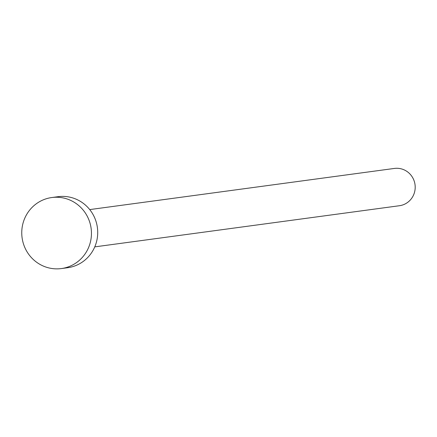 <?xml version="1.0" encoding="UTF-8"?>
<svg xmlns="http://www.w3.org/2000/svg" width="437" height="437" viewBox="0 0 437 437"><rect width="100%" height="100%" fill="white"/><g stroke="black" fill="none" stroke-linecap="round" stroke-linejoin="round"><path stroke-width="0.66" d="M89.727 209.591L394.387 168.436A18.813 18.288 82.3 0 1 402.1 169.092A18.813 18.288 82.3 0 1 415.15 188.631A18.813 18.288 82.3 0 1 399.423 205.729L94.763 246.878M51.806 197.535L58.066 196.688A35.839 34.834 82.3 0 1 72.755 197.934A35.839 34.834 82.3 0 1 97.62 235.15A35.839 34.834 82.3 0 1 67.664 267.717L61.399 268.564A35.839 34.834 82.3 0 1 46.71 267.318A35.839 34.834 82.3 0 1 21.85 230.102A35.839 34.834 82.3 0 1 51.806 197.535A35.839 34.834 82.3 0 1 66.495 198.78A35.839 34.834 82.3 0 1 91.355 235.996A35.839 34.834 82.3 0 1 61.399 268.564"/></g></svg>
